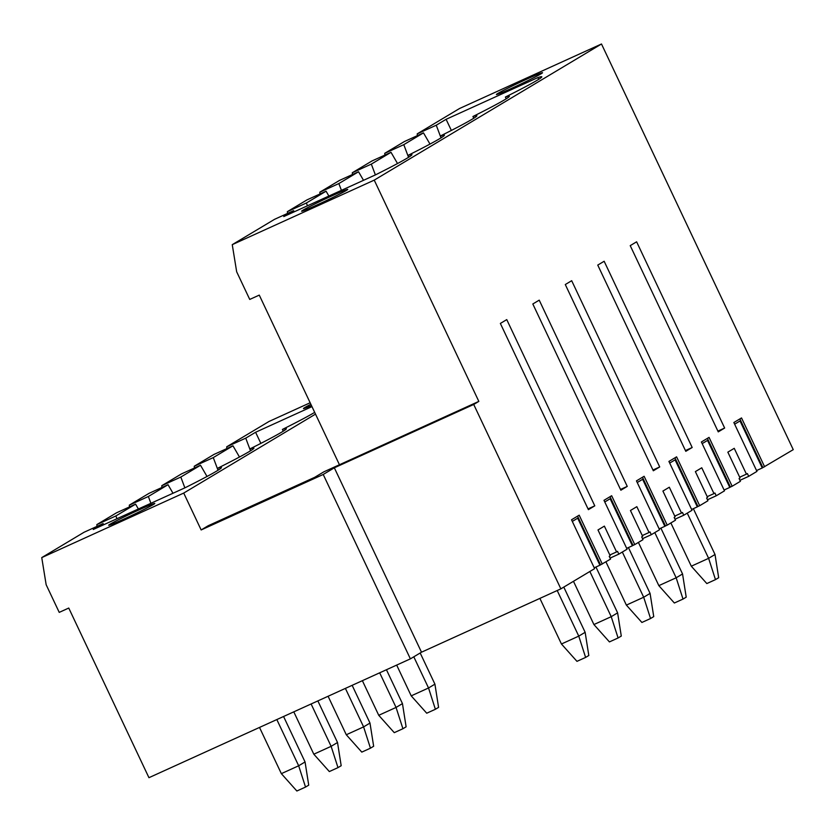 <?xml version="1.0" encoding="UTF-8"?>
<svg xmlns="http://www.w3.org/2000/svg" width="835" height="835" viewBox="0 0 835 835"><rect width="100%" height="100%" fill="white"/><g stroke="black" fill="none" stroke-linecap="round" stroke-linejoin="round"><path stroke-width="1.25" d="M670.87 522.961L691.307 566.203L708.623 558.333L715.021 554.503L693.353 508.672M715.021 554.503L718.674 577.716L715.48 579.626L706.827 583.561L691.307 566.203M687.257 513.139L708.623 558.333L715.48 579.626M638.399 542.406L658.846 585.648L676.162 577.778L682.55 573.958L660.882 528.117M682.55 573.958L686.213 597.161L683.02 599.071L674.356 603.006L658.846 585.648M654.797 532.584L676.162 577.778L683.02 599.071M605.939 561.861L626.375 605.104L643.691 597.234L650.079 593.403L628.421 547.562M650.079 593.403L653.742 616.606L650.548 618.526L641.896 622.461L626.375 605.104M622.326 552.039L643.691 597.234L650.548 618.526M573.468 581.306L593.915 624.549L611.23 616.679L617.618 612.848L595.95 567.017M617.618 612.848L621.282 636.061L618.088 637.971L609.425 641.906L593.915 624.549M589.865 571.484L611.23 616.679L618.088 637.971M539.89 598.392L561.444 643.994L578.759 636.124L585.147 632.304L563.792 587.109M585.147 632.304L588.811 655.506L585.617 657.416L576.964 661.351L561.444 643.994M557.206 590.522L578.759 636.124L585.617 657.416M396.677 665.088L411.217 695.858L428.532 687.988L434.92 684.157L420.182 652.991M434.92 684.157L438.584 707.37L435.39 709.28L426.727 713.215L411.217 695.858M413.795 656.811L428.532 687.988L435.39 709.28M362.38 680.682L378.746 715.303L396.061 707.433L402.46 703.613L386.448 669.743M402.46 703.613L406.113 726.815L402.919 728.725L394.266 732.66L378.746 715.303M379.695 672.812L396.061 707.433L402.919 728.725M328.092 696.265L346.285 734.758L363.601 726.888L369.988 723.058L352.151 685.326M369.988 723.058L373.652 746.26L370.458 748.181L361.795 752.116L346.285 734.758M345.398 688.395L363.601 726.888L370.458 748.181M293.795 711.848L313.814 754.203L331.13 746.333L337.517 742.503L317.864 700.909M337.517 742.503L341.181 765.716L337.987 767.626L329.334 771.561L313.814 754.203M311.111 703.978L331.13 746.333L337.987 767.626M259.508 727.431L281.353 773.648L298.669 765.778L305.057 761.948L283.566 716.493M305.057 761.948L308.72 785.161L305.526 787.071L296.863 791.006L281.353 773.648M276.823 719.561L298.669 765.778L305.526 787.071M332.664 195.526A25.509 0.981 154.7 0 1 347.736 189.409A25.509 0.981 154.7 0 1 325.097 201.193A25.509 0.981 154.7 0 1 301.612 211.213A25.509 0.981 154.7 0 1 332.664 195.526M441.005 137.869L436.256 125.208L417.218 133.861L459.521 108.519L601.492 43.994L374.237 180.13L232.255 244.655L236.67 271.782L249.738 299.431L259.267 295.11L339.448 464.751L323.865 471.827L314.67 477.338L208.186 525.737L201.151 529.954L323.218 474.468L334.334 467.809L473.716 404.464L478.831 401.395L339.448 464.751M436.256 125.208L446.099 119.311L537.865 77.603A82.341 3.163 154.7 0 1 541.811 76.799A82.341 3.163 154.7 0 1 505.394 97.048A82.341 3.163 154.7 0 1 509.34 96.255A82.341 3.163 154.7 0 1 472.934 116.503A82.341 3.163 154.7 0 1 476.879 115.7A82.341 3.163 154.7 0 1 440.462 135.948A82.341 3.163 154.7 0 1 444.408 135.145A82.341 3.163 154.7 0 1 408.002 155.393A82.341 3.163 154.7 0 1 411.947 154.6A82.341 3.163 154.7 0 1 375.531 174.849L283.775 216.557L293.617 210.66L274.569 219.313L232.255 244.655M527.459 78.834A25.509 0.981 154.7 0 1 542.541 72.718A25.509 0.981 154.7 0 1 519.892 84.502A25.509 0.981 154.7 0 1 496.408 94.522A25.509 0.981 154.7 0 1 527.459 78.834M594.228 567.8L599.916 565.212L577.695 518.191L572.299 521.426M739.883 418.919L762.887 467.59L762.251 467.965L740.019 420.955L734.633 424.18M707.412 438.365L730.416 487.035L729.78 487.421L707.558 440.4L702.162 443.625M691.62 509.454L697.319 506.866L675.087 459.845L669.701 463.081M659.159 528.899L664.848 526.311L642.626 479.3L637.23 482.526M626.688 548.355L632.387 545.766L610.155 498.745L604.77 501.971M609.821 555.004L616.574 551.935L604.373 526.123L597.985 529.954L610.187 555.766L609.226 556.34L610.531 559.106L599.916 565.212M642.292 535.559L649.046 532.49L636.834 506.668L630.446 510.498L642.647 536.321L641.687 536.895L643.002 539.66L634.757 544.597L611.658 495.729L603.987 500.322L627.085 549.19L618.839 554.127L610.061 558.114M577.549 516.166L600.553 564.825M314.691 412.365A82.341 3.163 154.7 0 1 282.418 429.44A82.341 3.163 154.7 0 1 286.363 428.647A82.341 3.163 154.7 0 1 249.957 448.896A82.341 3.163 154.7 0 1 253.903 448.092A82.341 3.163 154.7 0 1 217.486 468.341A82.341 3.163 154.7 0 1 221.432 467.537A82.341 3.163 154.7 0 1 185.026 487.786L93.259 529.494L103.102 523.597L84.053 532.26L41.75 557.603L46.155 584.719L59.233 612.379L68.752 608.047L148.943 777.688L410.382 658.857L421.498 652.198L560.87 588.852L594.614 568.635L571.526 519.777L579.187 515.174L602.285 564.042M601.492 43.994L793.25 449.647L762.887 467.59M756.552 470.554L762.251 467.965M500.363 323.437L588.393 509.663L594.781 505.843L506.751 319.607L500.363 323.437M565.295 284.537L653.325 470.773L659.713 466.942L571.683 280.706L565.295 284.537M630.227 245.636L718.257 431.872L724.644 428.042L636.614 241.806L630.227 245.636M597.756 265.092L685.796 451.317L692.184 447.497L604.154 261.261L597.756 265.092M532.824 303.982L620.864 490.218L627.252 486.387L539.222 300.151L532.824 303.982M764.62 466.796L741.522 417.938L733.85 422.531L756.948 471.399L748.703 476.336L747.398 473.57L746.438 474.144L734.236 448.322L727.849 452.152L740.05 477.975L739.09 478.549L740.394 481.315L732.149 486.252L709.051 437.383L701.39 441.976L724.488 490.844L716.242 495.781L714.927 493.015L713.977 493.589L701.765 467.777L695.378 471.608L707.579 497.42L706.619 497.994L707.934 500.76L699.688 505.697L676.59 456.839L668.918 461.431L692.017 510.289L683.771 515.226L682.466 512.46L681.506 513.034L669.305 487.222L662.917 491.053L675.118 516.865L674.158 517.439L675.463 520.205L667.217 525.142L644.119 476.284L636.458 480.877L659.556 529.745L651.31 534.682L649.995 531.916L649.046 532.49M374.237 180.13L478.831 401.395M473.716 404.464L560.87 588.852M616.574 551.935L617.535 551.361L618.839 554.127M334.334 467.809L421.498 652.198M323.218 474.468L410.382 658.857M41.75 557.603L183.721 493.067L201.151 529.954M310.15 402.762L269.016 421.466L226.702 446.808L226.859 448.583M116.931 518.733L115.888 515.947L96.839 524.599L96.996 526.374M115.888 515.947L135.573 504.152L116.524 512.805L96.839 524.599M739.925 480.323L748.703 476.336M730.416 487.035L732.149 486.252M724.091 490.009L729.78 487.421M183.721 493.067L315.515 414.118M307.447 205.796L306.393 202.999L326.078 191.205L307.03 199.868L287.355 211.662L287.511 213.436M306.393 202.999L287.355 211.662M408.534 157.314L403.796 144.653L423.481 132.869L404.432 141.522L384.747 153.316L384.904 155.091M403.796 144.653L384.747 153.316M283.242 431.184L282.418 429.44M341.411 190.359L338.864 183.554L358.549 171.76L339.501 180.423L319.815 192.207L319.972 193.981M338.864 183.554L319.815 192.207M473.758 118.236L472.934 116.503M441.287 137.691L440.462 135.948M375.385 174.912L371.325 164.109L391.01 152.314L371.972 160.967L352.286 172.762L352.443 174.536M371.325 164.109L352.286 172.762M685.431 450.556L692.184 447.497M707.224 496.658L713.977 493.589M417.218 133.861L417.375 135.635M408.826 157.137L408.002 155.393M652.97 470.011L659.713 466.942M674.753 516.103L681.506 513.034M620.499 489.456L627.252 486.387M310.86 404.265A25.509 0.981 -25.3 0 0 303.47 408.565A25.509 0.981 -25.3 0 0 311.486 405.58M250.49 450.806L245.751 438.145L226.702 446.808M245.751 438.145L255.593 432.259L311.977 406.624M123.747 519.14A25.509 0.981 -25.3 0 0 154.809 503.453A25.509 0.981 -25.3 0 0 139.727 509.569A25.509 0.981 -25.3 0 0 108.675 525.257A25.509 0.981 -25.3 0 0 123.747 519.14M218.029 470.262L213.28 457.601L194.242 466.254L194.398 468.028M213.28 457.601L232.965 445.806L213.927 454.459L194.242 466.254M538.69 79.346L537.865 77.603M506.219 98.791L505.394 97.048M451.359 130.437L446.099 119.311M423.481 132.869L429.994 144.09M391.01 152.314L397.523 163.535M358.549 171.76L363.507 180.308M326.078 191.205L328.886 196.048M293.617 210.66L294.264 211.787M642.533 538.669L651.31 534.682M674.993 519.224L683.771 515.226M707.464 499.768L716.242 495.781M232.965 445.806L239.478 457.027M260.854 443.385L255.593 432.259M717.902 431.111L724.644 428.042M739.685 477.213L746.438 474.144M103.102 523.597L103.759 524.724M184.869 487.859L180.819 477.046L200.504 465.252L207.017 476.472M150.905 503.296L148.348 496.491L168.033 484.707L173.002 493.255M135.573 504.152L138.38 508.985M588.038 508.901L594.781 505.843M200.504 465.252L181.456 473.915L161.771 485.699L161.927 487.483M674.951 457.82L697.956 506.48L697.319 506.866M697.956 506.48L699.688 505.697M180.819 477.046L161.771 485.699M168.033 484.707L148.995 493.36L129.31 505.154L129.467 506.928M642.48 477.265L665.485 525.935L664.848 526.311M665.485 525.935L667.217 525.142M148.348 496.491L129.31 505.154M610.02 496.71L633.024 545.38L632.387 545.766M633.024 545.38L634.757 544.597M250.782 450.629L249.957 448.896M218.311 470.084L217.486 468.341"/></g></svg>
